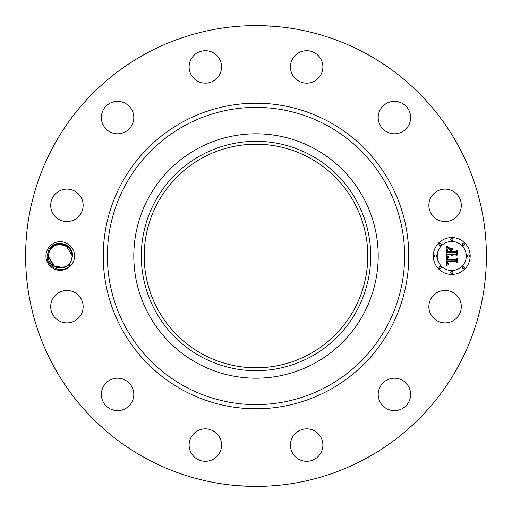 <?xml version="1.0" encoding="UTF-8"?>
<svg xmlns="http://www.w3.org/2000/svg" width="512" height="512" viewBox="0 0 512 512"><rect width="100%" height="100%" fill="white"/><g stroke="black" fill="none" stroke-linecap="round" stroke-linejoin="round"><path stroke-width="0.77" d="M145.542 458.195A230.4 230.4 0 0 1 53.805 145.542A230.4 230.4 0 0 1 366.458 53.805A230.4 230.4 0 0 1 458.195 366.458A230.4 230.4 0 0 1 145.542 458.195M255.974 25.6L256 25.6C269.754 25.773 276.915 26.438 263.149 25.709M267.654 25.894L271.078 26.272M242.592 25.99L249.696 25.683M256.026 486.4L256 486.4C242.246 486.227 235.085 485.562 248.851 486.291M244.346 486.106L240.922 485.728M269.408 486.01L262.304 486.317M72.806 262.861A14.31 14.31 0 0 1 53.395 268.557A14.31 14.31 0 0 1 47.693 249.139A14.31 14.31 0 0 1 67.11 243.443A14.31 14.31 0 0 1 72.806 262.861M459.315 314.438A16.218 16.218 0 0 1 437.299 320.896A16.218 16.218 0 0 1 430.842 298.886A16.218 16.218 0 0 1 452.851 292.429A16.218 16.218 0 0 1 459.315 314.438M385.978 380.563A16.218 16.218 0 0 1 408.269 385.978A16.218 16.218 0 0 1 402.854 408.269A16.218 16.218 0 0 1 380.563 402.854A16.218 16.218 0 0 1 385.978 380.563M306.278 428.864A16.218 16.218 0 0 1 322.88 444.698A16.218 16.218 0 0 1 307.046 461.293A16.218 16.218 0 0 1 290.445 445.459A16.218 16.218 0 0 1 306.278 428.864M213.114 430.842A16.218 16.218 0 0 1 219.571 452.851A16.218 16.218 0 0 1 197.562 459.315A16.218 16.218 0 0 1 191.104 437.299A16.218 16.218 0 0 1 213.114 430.842M131.437 385.978A16.218 16.218 0 0 1 126.022 408.269A16.218 16.218 0 0 1 103.731 402.854A16.218 16.218 0 0 1 109.146 380.563A16.218 16.218 0 0 1 131.437 385.978M83.136 306.278A16.218 16.218 0 0 1 67.302 322.88A16.218 16.218 0 0 1 50.707 307.046A16.218 16.218 0 0 1 66.541 290.445A16.218 16.218 0 0 1 83.136 306.278M81.158 213.114A16.218 16.218 0 0 1 59.149 219.571A16.218 16.218 0 0 1 52.685 197.562A16.218 16.218 0 0 1 74.701 191.104A16.218 16.218 0 0 1 81.158 213.114M126.022 131.437A16.218 16.218 0 0 1 103.731 126.022A16.218 16.218 0 0 1 109.146 103.731A16.218 16.218 0 0 1 131.437 109.146A16.218 16.218 0 0 1 126.022 131.437M205.722 83.136A16.218 16.218 0 0 1 189.12 67.302A16.218 16.218 0 0 1 204.954 50.707A16.218 16.218 0 0 1 221.555 66.541A16.218 16.218 0 0 1 205.722 83.136M298.886 81.158A16.218 16.218 0 0 1 292.429 59.149A16.218 16.218 0 0 1 314.438 52.685A16.218 16.218 0 0 1 320.896 74.701A16.218 16.218 0 0 1 298.886 81.158M380.563 126.022A16.218 16.218 0 0 1 385.978 103.731A16.218 16.218 0 0 1 408.269 109.146A16.218 16.218 0 0 1 402.854 131.437A16.218 16.218 0 0 1 380.563 126.022M428.864 205.722A16.218 16.218 0 0 1 444.698 189.12A16.218 16.218 0 0 1 461.293 204.954A16.218 16.218 0 0 1 445.459 221.555A16.218 16.218 0 0 1 428.864 205.722M451.75 274.432A18.432 18.432 0 0 1 433.318 256A18.432 18.432 0 0 1 451.75 237.568A18.432 18.432 0 0 1 470.182 256A18.432 18.432 0 0 1 451.75 274.432M309.594 157.894A111.789 111.789 0 0 1 354.106 309.594A111.789 111.789 0 0 1 202.406 354.106A111.789 111.789 0 0 1 157.894 202.406A111.789 111.789 0 0 1 309.594 157.894M263.52 367.539L256 367.789M248.48 367.539L260.275 367.706M263.52 144.461L251.725 144.294M248.48 144.461L256 144.211M70.49 262.438L72.506 256.07C73.402 243.392 54.598 238.387 48.832 249.76L47.091 255.968C46.426 267.392 61.517 274.118 69.638 266.144L69.542 263.75A12.096 12.096 0 0 0 70.49 262.438L68.173 265.139M62.144 244.051L60.346 243.904M57.638 244.192L56.582 244.474M53.453 245.997L49.638 250.202L48.154 256.077C47.917 267.373 63.29 272.237 69.542 263.75M51.949 247.2L49.715 250.061M68.346 247.014L58.861 243.987M56.128 244.627L55.565 244.851M201.011 155.347A114.694 114.694 0 0 0 155.347 310.989A114.694 114.694 0 0 0 310.989 356.653A114.694 114.694 0 0 0 356.653 201.011A114.694 114.694 0 0 0 201.011 155.347M54.752 266.771L48.154 256.013L54.157 266.451M62.118 267.949L56.538 267.514L65.741 266.778L57.811 267.846M63.846 267.552L53.306 265.901L48.154 256.077L49.645 250.182L55.782 244.762L64.006 244.499L55.77 244.762L49.638 250.202L48.154 255.923L49.638 250.202C54.586 239.603 72.621 243.392 72.346 255.923L70.867 261.798L72.346 256.077L70.867 261.798L72.346 255.923L71.258 250.989L67.296 246.17L64.256 244.589M314.586 148.755A122.202 122.202 0 0 1 363.245 314.586A122.202 122.202 0 0 1 197.414 363.245A122.202 122.202 0 0 1 148.755 197.414A122.202 122.202 0 0 1 314.586 148.755A122.202 122.202 0 0 0 133.798 256A122.202 122.202 0 0 0 314.586 363.245A122.202 122.202 0 0 0 314.586 148.755M70.304 262.733L68.07 265.229L70.867 261.798C65.92 272.397 47.885 268.608 48.154 256.077C47.885 268.608 65.92 272.397 70.867 261.798L68.083 265.216L70.259 262.797M65.754 245.229L72.346 255.987L71.309 251.104L72.346 255.987L65.882 245.293L72.346 255.987L71.309 251.098L72.346 255.987L65.882 245.293L72.346 255.987L71.309 251.098L72.346 255.987L65.888 245.299M451.75 241.478A14.522 14.522 0 0 1 466.272 256A14.522 14.522 0 0 1 451.75 270.522A14.522 14.522 0 0 1 437.229 256A14.522 14.522 0 0 1 451.75 241.478M435.27 254.88A1.12 1.12 0 0 1 436.39 256A1.12 1.12 0 0 1 435.27 257.12A1.12 1.12 0 0 1 434.157 256A1.12 1.12 0 0 1 435.27 254.88M451.75 238.406A1.12 1.12 0 0 1 452.864 239.52A1.12 1.12 0 0 1 451.75 240.64A1.12 1.12 0 0 1 450.63 239.52A1.12 1.12 0 0 1 451.75 238.406M440.096 243.232A1.12 1.12 0 0 1 441.216 244.352A1.12 1.12 0 0 1 440.096 245.466A1.12 1.12 0 0 1 438.982 244.352A1.12 1.12 0 0 1 440.096 243.232M468.224 254.88A1.12 1.12 0 0 1 469.344 256A1.12 1.12 0 0 1 468.224 257.12A1.12 1.12 0 0 1 467.11 256A1.12 1.12 0 0 1 468.224 254.88M463.398 243.232A1.12 1.12 0 0 1 464.518 244.352A1.12 1.12 0 0 1 463.398 245.466A1.12 1.12 0 0 1 462.285 244.352A1.12 1.12 0 0 1 463.398 243.232M451.75 273.594A1.12 1.12 0 0 1 450.63 272.48A1.12 1.12 0 0 1 451.75 271.36A1.12 1.12 0 0 1 452.864 272.48A1.12 1.12 0 0 1 451.75 273.594M440.096 268.768A1.12 1.12 0 0 1 438.982 267.648A1.12 1.12 0 0 1 440.096 266.534A1.12 1.12 0 0 1 441.216 267.648A1.12 1.12 0 0 1 440.096 268.768M463.398 268.768A1.12 1.12 0 0 1 462.285 267.648A1.12 1.12 0 0 1 463.398 266.534A1.12 1.12 0 0 1 464.518 267.648A1.12 1.12 0 0 1 463.398 268.768M56.429 244.525L63.814 244.442L56.429 244.525L59.008 243.968M63.693 267.597L53.242 265.856L48.154 256.077L49.638 250.202L52.518 246.701L49.638 250.202C54.586 239.603 72.621 243.392 72.346 255.923L70.867 261.798L72.346 256.077L70.867 261.798L72.346 255.923L71.264 250.989L72.346 255.923L70.867 261.798C65.92 272.397 47.885 268.608 48.154 256.077L49.638 250.202C54.586 239.603 72.621 243.392 72.346 255.923L70.867 261.798L68.096 265.21L70.285 262.758M70.758 250.01L67.603 246.394L70.758 250.01M62.963 244.211L60.282 243.904L63.846 244.448L56.595 244.467L60.154 243.904L56.326 244.557M446.234 255.994L448.672 257.165L447.213 258.042L446.957 259.987L455.693 260.083L456.57 259.136L456.57 262.816L455.629 261.69L447.61 261.69L447.763 263.187L448.896 264.045L447.693 263.494L447.405 261.779L447.008 261.69L447.302 263.872L448.813 264.474L446.317 265.645L446.234 255.994M446.739 255.488L449.018 256.864L446.739 255.488M448 257.638L447.616 259.437L455.712 259.443L457.229 258.163L457.229 262.278L457.011 258.605L455.776 259.686L447.386 259.686L447.482 258.208L448 257.638M446.234 255.251L446.234 246.893L448.653 248.211L447.117 249.504L446.899 252.557L450.675 252.557L450.675 252.064L447.347 252.064L447.45 249.651L448.166 248.71L447.61 249.773L447.565 251.859L450.675 251.859L450.675 250.643L449.312 249.357L452.685 249.357L451.347 250.714L451.347 252.557L455.411 252.557L456.454 251.526L456.454 255.482L455.411 254.163L451.942 254.163L452.243 255.405L451.347 254.163L451.814 255.763L450.675 254.163L447.27 254.163L446.234 255.251M446.726 246.278L449.19 247.731L447.821 247.379L446.726 246.278M449.594 248.768L453.075 248.768L449.594 248.768M452.026 250.208L452.026 251.859L455.475 251.859L457.229 250.445L457.229 255.11L457.011 250.893L455.571 252.064L451.808 252.064L452.026 250.208M54.643 266.714L48.154 256.019L54.208 266.477M70.694 249.894L67.226 246.118M52.627 246.611L56.307 244.563L62.746 244.16M49.235 260.992L50.15 262.656M52.902 265.606L54.067 266.394M57.901 267.866L60.87 268.083M62.931 267.795L64.582 267.296M66.246 266.509L68.282 265.05M68.634 264.723L70.784 261.946L68.634 264.723M63.994 244.499L54.765 245.222L63.981 244.493M68.109 265.197L70.867 261.798L72.346 255.923C72.621 243.392 54.579 239.603 49.638 250.202L48.154 256.077C47.885 268.608 65.92 272.397 70.867 261.798L72.346 255.923L71.258 250.989L72.346 255.923L70.867 261.798L72.346 256.077L70.867 261.798C65.92 272.397 47.885 268.608 48.154 256.077C47.885 268.608 65.92 272.397 70.867 261.798L68.07 265.229L70.867 261.798L72.346 255.923C72.621 243.392 54.586 239.603 49.638 250.202L55.75 244.774L63.949 244.48L54.784 245.21M54.605 266.694L48.154 256.013L54.438 266.605M52.685 246.566L56.461 244.512L63.84 244.448L56.026 244.666L62.822 244.179M64.557 267.302L65.722 266.79L56.576 267.526M68.077 265.222L70.867 261.798C65.92 272.397 47.885 268.608 48.154 256.077C47.885 268.608 65.92 272.397 70.867 261.798L72.346 256.077L70.867 261.798C65.92 272.397 47.885 268.608 48.154 256.077L49.638 250.202C54.586 239.603 72.621 243.392 72.346 255.923L70.867 261.798L68.634 264.717M72.346 256.077L70.867 261.798C65.92 272.397 47.885 268.608 48.154 256.077L49.638 250.202L48.154 255.923M67.194 246.093L63.917 244.474M52.371 246.822L49.702 250.08L52.448 246.758M54.144 266.438L48.173 256.659M70.867 261.798C65.92 272.397 47.885 268.608 48.154 256.077L49.638 250.202C54.579 239.603 72.621 243.392 72.346 255.923L72.512 255.93M57.683 267.821L62.099 267.955M64.506 267.322L65.722 266.79M71.27 251.014L70.714 249.926M329.242 121.933A152.768 152.768 0 0 1 390.067 329.242A152.768 152.768 0 0 1 182.758 390.067A152.768 152.768 0 0 1 121.933 182.758A152.768 152.768 0 0 1 329.242 121.933M327.245 125.581A148.608 148.608 0 0 1 386.419 327.245A148.608 148.608 0 0 1 184.755 386.419A148.608 148.608 0 0 1 125.581 184.755A148.608 148.608 0 0 1 327.245 125.581"/></g></svg>
